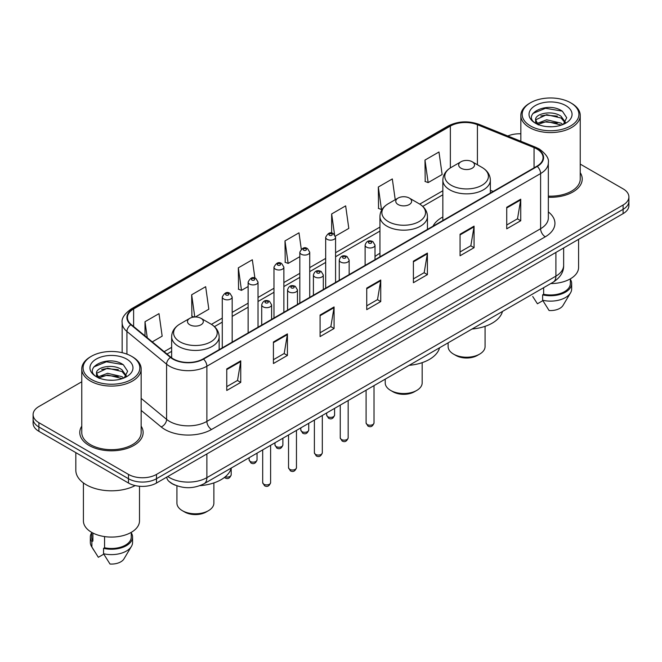 <?xml version="1.0" encoding="UTF-8"?>
<svg xmlns="http://www.w3.org/2000/svg" width="662" height="662" viewBox="0 0 662 662"><rect width="100%" height="100%" fill="white"/><g stroke="black" fill="none" stroke-linecap="round" stroke-linejoin="round"><path stroke-width="0.99" d="M379.947 253.289A34.978 20.191 0 0 0 375.006 256.566M442.845 216.97A34.978 20.191 0 0 0 432.998 226.189M175.488 485.263A19.794 11.428 180 0 1 169.911 482.176L169.009 481.423A13.199 8.829 129.5 0 1 166.708 477.137M81.765 381.775L38.901 406.526A19.794 11.428 0 0 0 33.1 414.611L33.1 423.225A19.794 11.428 0 0 0 38.901 431.31L128.486 483.037A19.794 11.428 0 0 0 156.489 483.037L623.099 213.636A19.794 11.428 0 0 0 628.9 205.551L628.9 201.24A19.794 11.428 0 0 1 623.099 209.324A19.794 11.428 0 0 0 628.9 201.24L628.9 196.937A19.794 11.428 0 0 0 623.099 188.852L580.235 164.102M33.1 414.611A19.794 11.428 0 0 0 38.901 422.687L128.486 474.414A19.794 11.428 0 0 0 156.489 474.414L156.489 478.725L623.099 209.324L156.489 478.725A19.794 11.428 0 0 1 128.486 478.725A19.794 11.428 0 0 0 156.489 478.725L156.489 483.037M38.901 422.687L38.901 426.998L128.486 478.725L38.901 426.998A19.794 11.428 0 0 1 33.1 418.914A19.794 11.428 0 0 0 38.901 426.998L38.901 431.31M81.765 426.163A31.677 18.288 0 0 0 79.779 432.526A31.677 18.288 0 0 0 89.056 445.452A31.677 18.288 0 0 0 123.579 449.415A31.677 18.288 0 0 0 143.133 432.526A31.677 18.288 0 0 0 141.155 426.163A31.677 18.288 0 0 1 143.133 432.526A31.677 18.288 0 0 1 123.579 449.415A31.677 18.288 0 0 1 89.056 445.452A31.677 18.288 0 0 1 79.779 432.526A31.677 18.288 0 0 1 81.765 426.163M536.874 148.983A21.118 12.189 180 0 1 543.055 157.597A21.118 12.189 180 0 1 536.874 166.22L203.151 358.895A21.118 12.189 180 0 1 170.92 357.265L131.258 324.562A21.118 12.189 180 0 1 127.435 317.57A21.118 12.189 180 0 1 133.616 308.947L450.359 126.078A21.118 12.189 180 0 1 477.41 124.713L534.052 147.609A21.118 12.189 180 0 1 536.874 148.983M537.246 148.768A21.647 12.495 0 0 0 534.358 147.361L477.707 124.464A21.647 12.495 0 0 0 449.986 125.863L133.244 308.732A21.647 12.495 0 0 0 130.819 324.736L170.482 357.439A21.647 12.495 0 0 0 203.524 359.11L537.246 166.435A21.647 12.495 0 0 0 537.246 148.768M226.76 368.916L226.76 390.472L240.753 382.388L240.753 360.831L226.76 368.916M226.76 386.649L237.542 380.418L240.703 361.551A5.279 3.045 -120 0 0 240.753 360.831M237.443 380.476L240.753 382.388M273.423 341.981L273.423 363.529L287.416 355.444L287.416 333.896L273.423 341.981M273.423 359.706L284.205 353.483L287.358 334.608A5.279 3.045 -120 0 0 287.416 333.896M284.106 353.533L287.416 355.444M320.085 315.038L320.085 336.586L334.078 328.509L334.078 306.953L320.085 315.038M320.085 332.763L330.859 326.54L334.02 307.673A5.279 3.045 -120 0 0 334.078 306.953M330.768 326.598L334.078 328.509M506.728 207.28L506.728 228.829L520.729 220.752L520.729 199.196L506.728 207.28M506.728 225.006L517.51 218.783L520.671 199.916A5.279 3.045 -120 0 0 520.729 199.196M517.411 218.832L520.729 220.752M460.065 234.216L460.065 255.772L474.066 247.687L474.066 226.139L460.065 234.216M460.065 251.949L470.848 245.718L474.009 226.851A5.279 3.045 -120 0 0 474.066 226.139M470.756 245.776L474.066 247.687M413.402 261.159L413.402 282.707L427.404 274.631L427.404 253.074L413.402 261.159M413.402 278.884L424.185 272.661L427.346 253.794A5.279 3.045 -120 0 0 427.404 253.074M424.094 272.719L427.404 274.631M366.74 288.094L366.74 309.651L380.741 301.566L380.741 280.018L366.74 288.094M366.74 305.827L377.522 299.605L380.683 280.729A5.279 3.045 -120 0 0 380.741 280.018M377.431 299.654L380.741 301.566M548.335 197.259A31.677 18.288 0 0 0 582.221 179.021A31.677 18.288 0 0 0 580.235 172.658A31.677 18.288 0 0 1 582.221 179.021A31.677 18.288 0 0 1 548.335 197.259M156.489 474.414L623.099 205.013A19.794 11.428 0 0 0 628.9 196.937M520.845 133.807A19.794 11.428 0 0 0 507.812 135.991M195.373 316.982L208.828 309.212L205.667 286.696L191.666 294.78L191.897 316.204M152.252 341.882L162.165 336.155L159.004 313.639L145.003 321.715L145.003 335.899M335.402 236.135L348.808 228.398L345.655 205.874L331.654 213.958L331.654 233.123M395.231 199.717L392.309 178.939L378.316 187.023L378.54 208.439M424.979 160.08L428.14 182.596L442.133 174.52L438.972 151.995L424.979 160.08L425.203 181.504M254.903 278.09L252.33 259.761L238.328 267.837L238.552 289.261M301.284 249.16L298.992 232.817L284.991 240.902L285.214 262.317M284.991 240.902L288.152 263.418L299.828 256.674M288.152 263.418L284.991 262.235M331.654 213.958L334.558 234.662M378.316 187.023L381.478 209.54L382.33 209.043M381.478 209.54L378.316 208.356M428.14 182.596L424.979 181.421M238.328 267.837L241.489 290.361L248.126 286.53M241.489 290.361L238.328 289.178M194.148 317.04L191.666 316.113M191.666 294.78L194.785 316.999M145.003 321.715L147.254 337.761M530.477 125.945A28.375 16.384 0 0 0 570.611 125.945A28.375 16.384 0 0 0 570.611 102.776L571.538 103.313A29.699 17.146 0 0 1 580.235 115.436A29.699 17.146 0 0 1 561.906 131.283A29.699 17.146 0 0 1 529.542 127.559A29.699 17.146 0 0 1 520.845 115.436A29.699 17.146 0 0 1 529.542 103.313L530.477 102.776A28.375 16.384 0 0 0 530.477 125.945M548.335 196.118A29.699 17.146 0 0 0 580.235 179.021L580.235 115.436M550.759 283.576A28.044 16.194 0 0 0 578.588 267.382L578.588 239.338M546.936 126.608L551.967 126.756M537.072 123.455L546.68 119.789L561.095 123.157L562.832 124.555M537.958 124.373L546.68 121.494L561.409 125.085M535.624 119.839L538.09 124.489M535.657 120.302C534.044 113.657 552.257 109.71 561.095 116.313L565.373 122.23M535.723 120.716L536.137 119.607L546.68 114.658L561.095 118.026L565.042 122.677M563.345 124.348L566.713 117.728L562.452 111.307C547.358 100.45 520.531 114.749 536.021 123.521L536.791 123.984M565.753 105.581A21.515 12.421 0 0 0 535.326 105.581A21.515 12.421 0 0 0 535.326 123.149A21.515 12.421 0 0 0 565.753 123.149A21.515 12.421 0 0 0 565.753 105.581M532.728 296.502L537.428 303.784L542.865 300.639M538.421 124.928C536.17 123.604 535.26 122.147 535.69 120.55M543.651 287.68L543.651 294.259A19.794 11.428 0 0 0 570.338 283.543L570.338 278.851M571.538 103.313L570.611 102.776A28.375 16.384 0 0 0 530.477 102.776M543.651 294.259L542.633 294.847L542.633 300.242L549.088 310.519A13.199 7.621 0 0 0 563.014 305.43L570.503 292.91A21.118 12.189 0 0 0 571.662 288.938L571.662 283.543A21.118 12.189 0 0 0 570.338 279.306M542.633 300.242A21.118 12.189 0 0 0 570.503 292.91M542.633 294.847A21.118 12.189 0 0 0 571.662 283.543M532.877 113.459L545.505 108.278L562.162 111.108M540.763 115.982L545.505 115.122L557.396 116.14M540.763 122.826L545.505 121.965L557.396 122.983M448.124 342.833L448.124 346.557A18.478 10.666 0 0 0 453.536 354.104L455.87 355.453A15.176 8.763 0 0 0 477.327 355.453L479.66 354.104A18.478 10.666 0 0 0 485.072 346.557L485.072 326.341M455.87 355.453L453.536 354.104A18.478 10.666 0 0 0 479.66 354.104M461 168.214A7.919 4.568 0 0 0 472.196 168.214A7.919 4.568 0 0 0 472.196 161.751L482.027 167.428A21.821 12.603 0 0 1 482.027 185.244A21.821 12.603 0 0 1 451.17 185.244A21.821 12.603 0 0 1 451.17 167.428C445.791 170.614 443.019 174.859 442.845 180.147A23.758 13.712 0 0 0 449.804 189.845A23.758 13.712 0 0 0 475.688 192.816A23.758 13.712 0 0 0 490.352 180.147C490.178 174.859 487.406 170.614 482.027 167.428L472.196 161.751A7.919 4.568 0 0 0 461 161.751A7.919 4.568 0 0 0 461 168.214M472.039 329.022A36.294 20.952 0 0 0 502.483 311.446M385.218 379.144L385.218 382.876A18.478 10.666 0 0 0 390.63 390.415L392.963 391.763A15.176 8.763 0 0 0 414.429 391.763L416.762 390.415A18.478 10.666 0 0 0 422.174 382.876L422.174 362.652M392.963 391.763L390.63 390.415A18.478 10.666 0 0 0 416.762 390.415M398.102 204.533A7.919 4.568 0 0 0 409.298 204.533A7.919 4.568 0 0 0 409.298 198.062L419.129 203.739A21.821 12.603 0 0 1 419.129 221.563A21.821 12.603 0 0 1 388.271 221.563A21.821 12.603 0 0 1 388.263 203.739C382.893 206.933 380.12 211.17 379.947 216.457A23.758 13.712 0 0 0 386.898 226.156A23.758 13.712 0 0 0 412.79 229.135A23.758 13.712 0 0 0 427.453 216.457C427.28 211.17 424.507 206.933 419.129 203.739L409.298 198.062A7.919 4.568 0 0 0 398.102 198.062A7.919 4.568 0 0 0 398.102 204.533M409.141 365.333A36.294 20.952 0 0 0 439.585 347.765M176.928 485.809L176.928 503.137A18.478 10.666 0 0 0 182.34 510.675L184.673 512.024A15.176 8.763 0 0 0 206.13 512.024L208.464 510.675A18.478 10.666 0 0 0 213.876 503.137L213.876 482.912M184.673 512.024L182.34 510.675A18.478 10.666 0 0 0 208.464 510.675M189.804 324.785A7.919 4.568 0 0 0 201 324.785A7.919 4.568 0 0 0 201 318.323L210.83 323.999A21.821 12.603 0 0 1 210.83 341.815A21.821 12.603 0 0 1 179.973 341.815A21.821 12.603 0 0 1 179.973 323.999C174.594 327.193 171.822 331.43 171.648 336.718A23.758 13.712 0 0 0 178.599 346.416A23.758 13.712 0 0 0 204.492 349.387A23.758 13.712 0 0 0 219.155 336.718C218.981 331.43 216.209 327.193 210.83 323.999L201 318.323A7.919 4.568 0 0 0 189.804 318.323A7.919 4.568 0 0 0 189.804 324.785M199.899 485.668A36.294 20.952 0 0 0 231.286 468.017M91.389 379.45A28.375 16.384 0 0 0 131.523 379.45A28.375 16.384 0 0 0 131.523 356.28L132.458 356.818A29.699 17.146 0 0 1 141.155 368.941A29.699 17.146 0 0 1 122.818 384.779A29.699 17.146 0 0 1 90.462 381.064A29.699 17.146 0 0 1 81.765 368.941A29.699 17.146 0 0 1 90.462 356.818L91.389 356.28A28.375 16.384 0 0 0 91.389 379.45M81.765 368.941L81.765 432.526A29.699 17.146 0 0 0 90.462 444.649A29.699 17.146 0 0 0 122.818 448.364A29.699 17.146 0 0 0 141.155 432.526L141.155 368.941M75.824 452.626L75.824 470.235A35.632 20.572 0 0 0 86.259 484.783A35.632 20.572 0 0 0 135.197 485.577M83.412 482.929L83.412 520.886A28.044 16.194 0 0 0 91.629 532.339A28.044 16.194 0 0 0 122.189 535.848A28.044 16.194 0 0 0 139.5 520.886L139.5 486.256M107.856 380.112L112.879 380.261M97.984 376.959L107.6 373.294L122.007 376.661L123.753 378.06M98.87 377.878L107.6 374.998L122.321 378.59M96.536 373.343L99.01 377.994M96.569 373.807C94.964 367.162 113.169 363.215 122.007 369.818L126.293 375.735M96.635 374.212L97.049 373.111L107.6 368.155L122.007 371.531L125.954 376.182M124.257 377.853L127.634 371.233L123.364 364.803C108.27 353.955 81.443 368.254 96.933 377.026L97.703 377.489M126.674 359.085A21.515 12.421 0 0 0 96.247 359.085A21.515 12.421 0 0 0 96.247 376.653A21.515 12.421 0 0 0 126.674 376.653A21.515 12.421 0 0 0 126.674 359.085M91.662 532.356L91.662 537.048A19.794 11.428 0 0 0 92.895 541.028L92.895 533.026M91.662 532.811A21.118 12.189 0 0 0 90.338 537.048L90.338 542.435A21.118 12.189 0 0 0 91.497 546.415A21.118 12.189 0 0 0 91.877 547.011L98.34 557.288L103.777 554.144M91.877 547.011L91.877 541.615L92.895 541.028M90.338 537.048A21.118 12.189 0 0 0 91.877 541.615M99.333 378.432C97.082 377.108 96.172 375.652 96.602 374.047M104.563 536.584L104.563 547.764A19.794 11.428 0 0 0 131.258 537.048L131.258 532.356M132.458 356.818L131.523 356.28A28.375 16.384 0 0 0 91.389 356.28M104.563 547.764L103.545 548.351L103.545 553.738L110.008 564.024A13.199 7.621 0 0 0 123.935 558.935L131.415 546.415A21.118 12.189 0 0 0 132.574 542.435L132.574 537.048A21.118 12.189 0 0 0 131.258 532.811M103.545 553.738A21.118 12.189 0 0 0 131.415 546.415M103.545 548.351A21.118 12.189 0 0 0 132.574 537.048M93.789 366.963L106.425 361.783L123.074 364.613M101.683 369.479L106.425 368.626L118.308 369.644M101.683 376.322L106.425 375.462L118.308 376.488M167.776 476.516A26.397 15.243 0 0 0 169.555 477.65A26.397 15.243 0 0 0 206.883 477.65L555.906 276.137A26.397 15.243 0 0 0 563.643 265.363C563.834 271.908 560.342 277.519 553.175 282.178L204.144 483.69A13.199 7.621 60 0 0 206.883 477.65L206.883 453.942M555.906 252.429L555.906 276.137A13.199 7.621 60 0 1 553.175 282.178M623.099 213.636L623.099 205.013M128.486 483.037L128.486 474.414M548.335 211.906A32.992 19.049 180 0 1 545.273 236.806L211.55 429.481A6.595 3.806 60 0 1 206.883 421.396L540.606 228.721A26.397 15.243 0 0 0 548.335 217.947L548.335 162.769A26.397 15.243 180 0 1 540.606 173.552A6.595 3.806 -120 0 0 537.246 166.435M211.55 429.481A32.992 19.049 180 0 1 164.888 429.481A32.992 19.049 180 0 1 161.189 426.932L141.155 410.415M170.482 357.439A6.595 4.411 129.5 0 0 166.592 364.191L166.592 419.36A26.397 15.243 0 0 0 169.555 421.396A26.397 15.243 0 0 0 206.883 421.396L206.883 366.218A26.397 15.243 180 0 1 166.592 364.191L126.93 331.48A26.397 15.243 180 0 1 122.156 322.742L122.156 352.689M548.335 162.769C549.212 158.648 546.183 154.047 539.24 148.975L535.765 147.295A6.595 3.087 112 0 0 534.358 147.361M535.765 147.295L479.123 124.39C468.191 120.525 457.814 121.088 447.992 126.078A6.595 3.806 60 0 1 449.986 125.863M133.244 308.732A6.595 3.806 -120 0 0 131.25 308.947C124.406 313.871 121.369 318.472 122.156 322.742M130.819 324.736A6.595 4.411 129.5 0 0 126.93 331.48L126.93 354.137M479.123 124.39A6.595 3.087 112 0 0 477.707 124.464M203.524 359.11A6.595 3.806 60 0 1 206.883 366.218L540.606 173.552L540.606 228.721A6.595 3.806 60 0 0 545.273 236.806M141.155 398.383L166.592 419.36A6.595 4.411 -50.5 0 1 161.189 426.932M133.616 308.947L133.616 326.515M534.052 147.609L534.052 167.85M477.41 124.713L477.41 164.755M493.19 191.442L490.352 190.292M450.359 126.078L450.359 167.916M442.845 190.764L419.741 204.103M379.947 227.083L335.576 252.694M325.679 258.412L309.725 267.622M299.828 273.34L283.874 282.55M273.977 288.26L258.023 297.47M248.126 303.188L232.172 312.398M222.275 318.108L211.443 324.363M171.648 347.343L164.135 351.679M366.74 288.781L380.683 280.729M413.402 261.838L427.346 253.794M460.065 234.902L474.009 226.851M506.728 207.959L520.671 199.916M320.085 315.724L334.02 307.673M273.423 342.659L287.358 334.608M226.76 369.603L240.703 361.551M374.013 422.935C372.714 426.493 370.687 427.536 367.94 426.063L366.094 422.935A3.955 2.284 0 0 0 367.253 424.549A3.955 2.284 0 0 0 371.572 425.045A3.955 2.284 0 0 0 374.013 422.935L374.013 385.615M366.558 247.149A4.948 2.855 180 0 1 365.11 245.13C366.367 241.067 368.957 239.892 372.872 241.597L375.006 245.13A4.948 2.855 180 0 1 371.953 247.77A4.948 2.855 180 0 1 366.558 247.149M371.225 241.762A1.647 0.952 0 0 0 368.891 241.762A1.647 0.952 0 0 0 368.891 243.111A1.647 0.952 0 0 0 371.225 243.111A1.647 0.952 0 0 0 371.225 241.762M348.162 437.855C346.863 441.422 344.836 442.464 342.089 440.983L340.243 437.855A3.955 2.284 0 0 0 341.402 439.477A3.955 2.284 0 0 0 345.721 439.973A3.955 2.284 0 0 0 348.162 437.855L348.162 400.543M340.707 262.069A4.948 2.855 180 0 1 339.258 260.05C340.525 255.995 343.106 254.812 347.02 256.525L349.155 260.05A4.948 2.855 180 0 1 346.102 262.69A4.948 2.855 180 0 1 340.707 262.069M345.374 256.682A1.647 0.952 0 0 0 343.04 256.682A1.647 0.952 0 0 0 343.04 258.031A1.647 0.952 0 0 0 345.374 258.031A1.647 0.952 0 0 0 345.374 256.682M322.311 452.783C321.012 456.341 318.985 457.384 316.237 455.911L314.392 452.783A3.955 2.284 0 0 0 315.559 454.397A3.955 2.284 0 0 0 319.87 454.893A3.955 2.284 0 0 0 322.311 452.783L322.311 415.463M314.855 276.997A4.948 2.855 180 0 1 313.407 274.978C314.673 270.915 317.255 269.74 321.169 271.445L323.304 274.978A4.948 2.855 180 0 1 320.251 277.618A4.948 2.855 180 0 1 314.855 276.997M319.523 271.61A1.647 0.952 0 0 0 317.189 271.61A1.647 0.952 0 0 0 317.189 272.959A1.647 0.952 0 0 0 319.523 272.959A1.647 0.952 0 0 0 319.523 271.61M296.46 467.711C295.161 471.27 293.134 472.312 290.386 470.831L288.541 467.711A3.955 2.284 0 0 0 289.708 469.325A3.955 2.284 0 0 0 294.019 469.821A3.955 2.284 0 0 0 296.46 467.711L296.46 430.391M289.004 291.925A4.948 2.855 180 0 1 287.556 289.898C288.822 285.843 291.412 284.668 295.318 286.373L297.453 289.898A4.948 2.855 180 0 1 294.4 292.538A4.948 2.855 180 0 1 289.004 291.925M293.671 286.538A1.647 0.952 0 0 0 291.338 286.538A1.647 0.952 0 0 0 291.338 287.879A1.647 0.952 0 0 0 293.671 287.879A1.647 0.952 0 0 0 293.671 286.538M270.609 482.631C269.31 486.189 267.283 487.232 264.535 485.759L262.698 482.631A3.955 2.284 0 0 0 263.857 484.245A3.955 2.284 0 0 0 268.168 484.741A3.955 2.284 0 0 0 270.609 482.631L270.609 445.311M263.153 306.845A4.948 2.855 180 0 1 261.705 304.826C262.971 300.763 265.561 299.588 269.467 301.293L271.602 304.826A4.948 2.855 180 0 1 268.549 307.466A4.948 2.855 180 0 1 263.153 306.845M267.82 301.458A1.647 0.952 0 0 0 265.487 301.458A1.647 0.952 0 0 0 265.487 302.807A1.647 0.952 0 0 0 267.82 302.807A1.647 0.952 0 0 0 267.82 301.458M327.831 416.712A3.955 2.284 0 0 0 332.142 417.209A3.955 2.284 0 0 0 334.583 415.091C333.284 418.657 331.257 419.7 328.509 418.219L326.664 415.091A3.955 2.284 0 0 0 327.831 416.712M335.576 282.434L335.576 237.286A4.948 2.855 180 0 1 332.523 239.925A4.948 2.855 180 0 1 327.127 239.313A4.948 2.855 180 0 1 325.679 237.286L325.679 288.152M329.461 235.267A1.647 0.952 0 0 0 331.794 235.267A1.647 0.952 0 0 0 331.794 233.918A1.647 0.952 0 0 0 329.461 233.918A1.647 0.952 0 0 0 329.461 235.267M301.98 431.632A3.955 2.284 0 0 0 306.291 432.129A3.955 2.284 0 0 0 308.732 430.019C307.433 433.577 305.405 434.62 302.658 433.147L300.813 430.019A3.955 2.284 0 0 0 301.98 431.632M309.725 297.362L309.725 252.214A4.948 2.855 180 0 1 306.672 254.853A4.948 2.855 180 0 1 301.276 254.233A4.948 2.855 180 0 1 299.828 252.214L299.828 303.08M303.61 250.195A1.647 0.952 0 0 0 305.943 250.195A1.647 0.952 0 0 0 305.943 248.846A1.647 0.952 0 0 0 303.61 248.846A1.647 0.952 0 0 0 303.61 250.195M276.128 446.56A3.955 2.284 0 0 0 280.44 447.057A3.955 2.284 0 0 0 282.889 444.947C281.582 448.505 279.554 449.548 276.807 448.066L274.97 444.947A3.955 2.284 0 0 0 276.128 446.56M283.874 312.29L283.874 267.142A4.948 2.855 180 0 1 280.82 269.782A4.948 2.855 180 0 1 275.425 269.161A4.948 2.855 180 0 1 273.977 267.142L273.977 318M277.759 265.114A1.647 0.952 0 0 0 280.092 265.114A1.647 0.952 0 0 0 280.092 263.774A1.647 0.952 0 0 0 277.759 263.774A1.647 0.952 0 0 0 277.759 265.114M250.277 461.48A3.955 2.284 0 0 0 254.589 461.977A3.955 2.284 0 0 0 257.038 459.867C255.731 463.425 253.703 464.467 250.956 462.995L249.119 459.867A3.955 2.284 0 0 0 250.277 461.48M258.023 327.21L258.023 282.062A4.948 2.855 180 0 1 254.969 284.701A4.948 2.855 180 0 1 249.574 284.081A4.948 2.855 180 0 1 248.126 282.062L248.126 332.928M251.908 280.043A1.647 0.952 0 0 0 254.241 280.043A1.647 0.952 0 0 0 254.241 278.694A1.647 0.952 0 0 0 251.908 278.694A1.647 0.952 0 0 0 251.908 280.043M225.27 476.781A3.955 2.284 0 0 0 231.187 474.795C229.88 478.353 227.852 479.396 225.105 477.923L224.451 477.443M232.172 342.138L232.172 296.99A4.948 2.855 180 0 1 229.118 299.629A4.948 2.855 180 0 1 223.723 299.009A4.948 2.855 180 0 1 222.275 296.99L222.275 347.848M226.056 294.971A1.647 0.952 0 0 0 228.39 294.971A1.647 0.952 0 0 0 228.39 293.622A1.647 0.952 0 0 0 226.056 293.622A1.647 0.952 0 0 0 226.056 294.971M204.144 483.69C193.527 489.028 182.902 489.028 172.285 483.69L169.009 481.423M563.643 265.363L563.643 247.969M447.992 126.078L131.25 308.947M442.845 194.785L422.753 206.387M379.947 231.096L335.576 256.715M325.679 262.425L309.725 271.635M299.828 277.353L283.874 286.563M273.977 292.281L258.023 301.491M248.126 307.201L232.172 316.411M222.275 322.129L214.455 326.647M171.648 351.357L167.006 354.038M520.845 141.263L520.845 115.436M490.352 193.081L490.352 180.147M442.845 220.504L442.845 180.147M461 161.751L451.17 167.428M427.453 229.391L427.453 216.457M379.947 256.823L379.947 216.457M398.102 198.062L388.263 203.739M219.155 349.652L219.155 336.718M171.648 357.828L171.648 336.718M189.804 318.323L179.973 323.999M93.64 550.006L91.497 546.415M366.094 422.935L366.094 390.191M365.11 265.388L365.11 245.13M375.006 259.67L375.006 245.13M340.243 437.855L340.243 405.111M339.258 280.316L339.258 260.05M349.155 274.598L349.155 260.05M314.392 452.783L314.392 420.039M313.407 295.235L313.407 274.978M323.304 289.526L323.304 274.978M288.541 467.711L288.541 434.959M287.556 310.164L287.556 289.898M297.453 304.446L297.453 289.898M262.698 482.631L262.698 449.887M261.705 325.083L261.705 304.826M271.602 319.374L271.602 304.826M334.583 415.091L334.583 408.38M335.576 237.286L333.441 233.76C330.57 231.683 327.98 232.858 325.679 237.286M326.664 415.091L326.664 412.956M308.732 430.019L308.732 423.308M309.725 252.214L307.59 248.68C304.719 246.612 302.137 247.787 299.828 252.214M300.813 430.019L300.813 427.875M282.889 444.947L282.889 438.227M283.874 267.142L281.739 263.608C278.868 261.531 276.286 262.715 273.977 267.142M274.97 444.947L274.97 442.804M257.038 459.867L257.038 453.156M258.023 282.062L255.888 278.528C253.016 276.459 250.435 277.635 248.126 282.062M249.119 459.867L249.119 457.723M231.187 474.795L231.187 468.382M232.172 296.99L230.037 293.456C227.174 291.379 224.583 292.563 222.275 296.99"/></g></svg>
